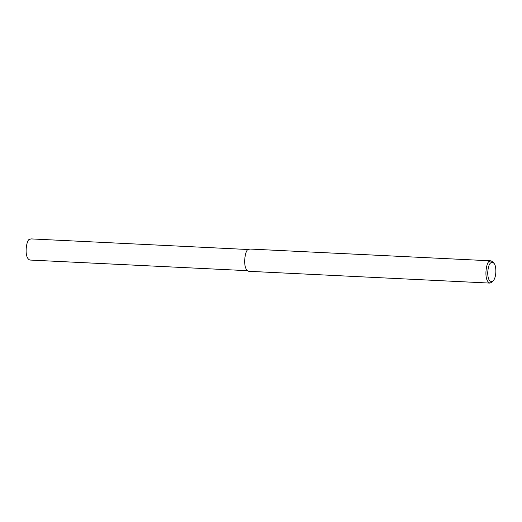 <?xml version="1.0" encoding="UTF-8"?>
<svg xmlns="http://www.w3.org/2000/svg" width="522" height="522" viewBox="0 0 522 522"><rect width="100%" height="100%" fill="white"/><g stroke="black" fill="none" stroke-linecap="round" stroke-linejoin="round"><path stroke-width="0.78" d="M493.251 280.764L492.2 281.945L489.982 283.1C483.072 280.843 486.432 260.922 489.486 261.392L491.072 260.837L493.166 262.207L494.099 263.486C496.311 265.444 496.853 276.738 493.251 280.764C489.851 282.676 487.992 280.066 487.672 272.921C488.096 267.16 489.166 263.78 490.882 262.781C491.854 261.913 492.925 262.148 494.099 263.486M489.982 283.1L248.74 271.303C241.83 269.045 245.19 249.124 248.244 249.601L249.829 249.04L491.072 260.837M247.311 270.677L29.963 260.047C23.399 257.901 26.596 238.978 29.493 239.428L31 238.9L248.341 249.529"/></g></svg>
